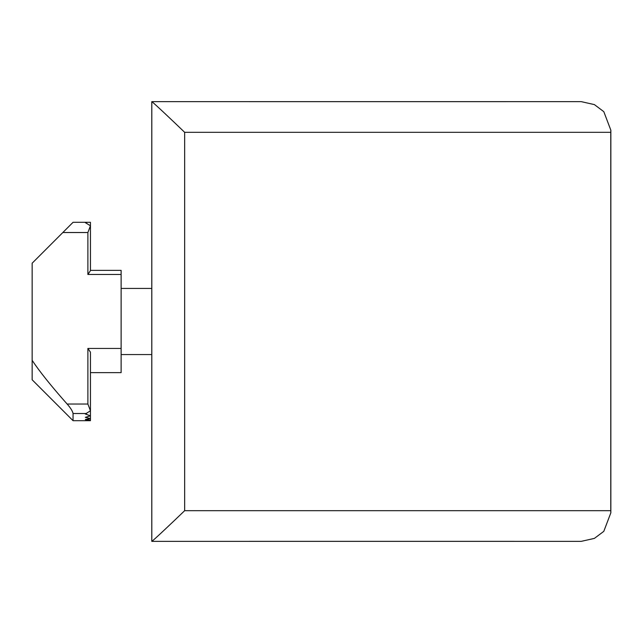 <?xml version="1.0" encoding="UTF-8"?>
<svg xmlns="http://www.w3.org/2000/svg" width="643" height="643" viewBox="0 0 643 643"><rect width="100%" height="100%" fill="white"/><g stroke="black" fill="none" stroke-linecap="round" stroke-linejoin="round"><path stroke-width="0.96" d="M90.438 270.373L121.117 270.373L121.117 372.627L90.438 372.627L121.117 372.627M87.882 348.434L90.438 352.179L90.438 420.16L85.326 420.554L90.438 420.691L90.438 420.16L85.326 419.493L90.438 418.561L85.326 417.339L90.438 415.828L85.326 414.004L90.438 410.789L87.882 404.021L87.882 348.434L121.117 348.434M87.882 222.309L90.438 222.309L90.438 270.671L87.882 274.465L87.882 232.533L90.438 225.773L85.326 222.639L87.882 222.309L73.053 222.309L32.15 263.212L32.15 360.337C39.536 371.477 51.199 386.041 67.129 404.021C70.593 407.943 72.571 411.102 73.053 413.505L73.053 420.691L32.15 379.788L32.15 360.337M90.438 420.691L73.053 420.691L62.829 410.467M151.788 354.558L121.117 354.558M250.119 101.65L581.272 101.65L594.397 104.608L603.801 111.657L610.85 130.207L610.77 132.321L184.662 132.321C171.191 119.333 153.315 102.502 151.812 101.65L250.119 101.65M571.04 541.35L151.812 541.35C153.315 540.498 171.191 523.667 184.662 510.679L610.77 510.679L610.85 512.793L603.801 531.343L594.397 538.392L581.272 541.35L248.937 541.342M151.812 541.35L151.812 101.65M580.171 541.35L581.272 541.35M248.937 101.658L571.04 101.65M151.788 541.35L151.788 101.65L248.937 101.65M87.882 404.021L67.129 404.021M121.117 274.465L87.882 274.465M87.882 232.533L62.829 232.533M86.588 413.505L73.053 413.505M184.662 132.321L184.662 510.679M610.77 510.679L610.77 132.321M151.788 288.442L121.117 288.442M610.85 512.793L610.85 130.207"/></g></svg>

